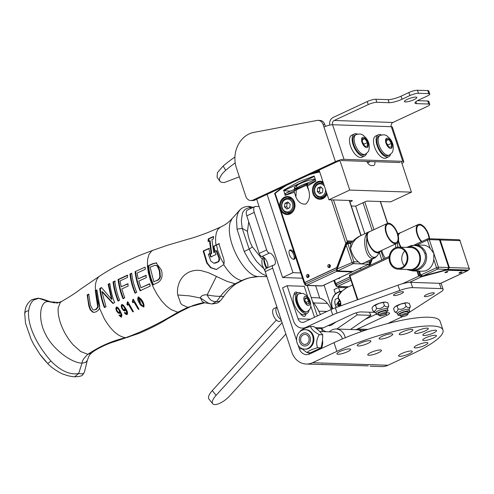 <?xml version="1.0" encoding="UTF-8"?>
<svg xmlns="http://www.w3.org/2000/svg" width="494" height="494" viewBox="0 0 494 494"><rect width="100%" height="100%" fill="white"/><g stroke="black" fill="none" stroke-linecap="round" stroke-linejoin="round"><path stroke-width="0.74" d="M296.622 340.539L272.688 268.174A3.273 1.575 -115 0 1 273.021 265.266L265.556 268.742A3.273 1.575 65 0 0 265.229 271.651L291.874 352.222A18.784 15.999 -88.1 0 0 306.163 364.035L368.215 365.869M323.866 364.628L321.927 364.306M254.904 206.572L247.445 210.055A6.546 3.149 65 0 0 246.778 215.872L259.196 253.416A3.273 1.575 65 0 0 261.919 256.51L269.384 253.033A3.273 1.575 -115 0 1 266.655 249.933L254.243 212.395A6.546 3.149 -115 0 1 254.904 206.572A6.546 3.149 -115 0 1 255.657 206.43L259.103 206.548M269.384 253.033A6.546 3.149 -115 0 1 274.565 258.492A6.546 3.149 -115 0 1 274.17 265.043A6.546 3.149 -115 0 1 273.404 265.192A3.273 1.575 -115 0 0 273.021 265.266M370.148 366.19L381.59 366.579A18.784 15.999 -88.1 0 0 387.994 365.251L412.305 353.914A72.013 14.987 161.7 0 0 442.964 330.029A72.013 14.987 161.7 0 0 336.877 351.364L333.993 342.645L309.682 353.982A9.392 7.997 91.9 0 1 306.484 354.649A9.392 7.997 91.9 0 1 299.333 348.745L298.191 345.281M322.489 331.61L321.452 328.485M317.309 315.95L307.237 285.495M324.045 285.063L331.999 309.114M267.421 267.878A6.546 3.149 65 0 0 266.711 261.085A6.546 3.149 65 0 0 261.919 256.51M319.766 298.166L315.666 285.779M423.827 340.588A7.2 1.501 -18.3 0 1 422.71 340.181A7.2 1.501 -18.3 0 1 429.076 336.5A7.2 1.501 -18.3 0 1 436.387 335.661A7.2 1.501 -18.3 0 1 431.744 338.723A7.2 1.501 -18.3 0 1 423.827 340.588M400.35 334.722A7.2 1.501 -18.3 0 1 399.232 334.315A7.2 1.501 -18.3 0 1 405.599 330.634A7.2 1.501 -18.3 0 1 412.91 329.794A7.2 1.501 -18.3 0 1 408.266 332.857A7.2 1.501 -18.3 0 1 400.35 334.722M358.311 345.973A7.2 1.501 -18.3 0 1 357.193 345.572A7.2 1.501 -18.3 0 1 363.559 341.885A7.2 1.501 -18.3 0 1 370.871 341.045A7.2 1.501 -18.3 0 1 366.227 344.108A7.2 1.501 -18.3 0 1 358.311 345.973M338.044 354.254A7.2 1.501 -18.3 0 1 336.927 353.846A7.2 1.501 -18.3 0 1 343.293 350.16A7.2 1.501 -18.3 0 1 350.604 349.32A7.2 1.501 -18.3 0 1 345.961 352.383A7.2 1.501 -18.3 0 1 338.044 354.254M368.901 355.291A7.2 1.501 -18.3 0 1 367.783 354.883A7.2 1.501 -18.3 0 1 374.156 351.203A7.2 1.501 -18.3 0 1 381.461 350.363A7.2 1.501 -18.3 0 1 376.817 353.426A7.2 1.501 -18.3 0 1 368.901 355.291M415.72 333.462A7.2 1.501 -18.3 0 1 414.608 333.055A7.2 1.501 -18.3 0 1 420.974 329.368A7.2 1.501 -18.3 0 1 428.279 328.529A7.2 1.501 -18.3 0 1 423.636 331.591A7.2 1.501 -18.3 0 1 415.72 333.462M399.757 356.335A7.2 1.501 -18.3 0 1 398.639 355.927A7.2 1.501 -18.3 0 1 405.012 352.241A7.2 1.501 -18.3 0 1 412.317 351.407A7.2 1.501 -18.3 0 1 407.674 354.47A7.2 1.501 -18.3 0 1 399.757 356.335M380.189 339.119A7.2 1.501 -18.3 0 1 379.077 338.711A7.2 1.501 -18.3 0 1 385.444 335.025A7.2 1.501 -18.3 0 1 392.749 334.191A7.2 1.501 -18.3 0 1 388.105 337.254A7.2 1.501 -18.3 0 1 380.189 339.119M423.963 335.519A7.2 1.501 -18.3 0 1 422.852 335.111A7.2 1.501 -18.3 0 1 429.218 331.431A7.2 1.501 -18.3 0 1 436.523 330.591A7.2 1.501 -18.3 0 1 431.88 333.654A7.2 1.501 -18.3 0 1 423.963 335.519M415.324 347.899A7.2 1.501 -18.3 0 1 414.213 347.492A7.2 1.501 -18.3 0 1 420.579 343.805A7.2 1.501 -18.3 0 1 427.884 342.972A7.2 1.501 -18.3 0 1 423.241 346.035A7.2 1.501 -18.3 0 1 415.324 347.899M333.993 342.645A72.013 14.987 -18.3 0 1 440.08 321.304L442.964 330.029M306.163 364.035A18.784 15.999 -88.1 0 0 312.566 362.707L336.877 351.364M248.729 221.769L247.475 231.359C248.149 236.824 249.779 241.998 252.372 246.87L262.191 259.103M251.928 207.962L250.896 207.783A11.424 5.434 63.4 0 0 250.532 207.752A11.424 5.434 63.4 0 0 250.186 207.758L249.68 206.967L248.284 206.399C244.987 206.572 242.295 207.628 240.195 209.579L238.139 212.611L237.046 216.094L236.54 219.886L237.052 229.154L242.19 228.352L241.319 220.627L242.492 213.019C244.104 209.623 246.667 207.869 250.186 207.758M247.475 231.359L242.19 228.352L249.211 249.161L251.224 253.187A31.616 15.191 65.2 0 0 252.323 255.132L255.929 260.548A31.258 15.024 65.2 0 0 256.892 261.783L263.185 268.075M153.819 281.808L156.37 280.648C158.142 280.018 159.296 278.733 159.834 276.794L159.346 270.786L157.209 265.957L155.128 265.284L150.12 267.124L153.819 281.808L156.37 280.648M266.748 276.646L258.578 276.554C252.743 276.788 247.086 278.122 241.609 280.561L235.181 283.747C229.512 286.662 224.622 290.83 220.509 296.252C217.329 296.468 212.877 296.023 207.153 294.906L216.415 276.405L208.499 272.7L201.305 270.644C196.859 269.885 192.697 270.416 188.832 272.231C184.904 274.207 181.94 277.159 179.933 281.092C177.729 285.773 176.994 290.404 177.735 294.986L189.313 295.844L200.459 297.993L202.287 301.562L204.72 302.791L187.751 307.348L177.815 312.227C159.815 323.187 142.426 331.672 125.643 337.686C112.212 340.804 99.603 346.35 87.808 354.315C84.054 357.786 82.128 360.719 82.023 363.121L78.645 373.544L74.656 376.805L74.119 376.786C69.197 376.144 68.969 376.039 64.64 374.637C60.947 373.878 50.913 367.505 47.776 363.572L39.958 354.377L33.765 344.528L40.156 354.717L44.831 360.435M33.888 344.756L31.017 339.069L25.484 323.095L24.706 313.406L25.188 309.96C26.077 305.304 28.448 301.815 32.295 299.494L38.291 298.166L48.412 301.556L52.537 302.427L42.169 298.987L38.791 298.277L33.783 299.957C31.11 302.149 29.399 305.749 28.652 310.763L26.867 311.078L25.441 311.93L24.7 313.455M47.77 363.565L50.95 360.991L52.623 362.732C61.818 371.402 70.494 375.002 78.645 373.544L82.788 373.902L83.857 373.155L84.548 371.642C83.264 374.538 82.035 375.977 80.868 375.959C79.769 376.274 79.886 376.558 74.656 376.805M252.372 246.87L249.211 249.161L244.19 251.489L249.606 261.135L256.614 269.607L261.814 273.713L266.643 275.93M237.052 229.154L244.19 251.489M214.995 251.18L213.964 246.308L216.545 245.098L217.768 250.686L220.898 258.566L223.912 263.975M219.472 243.703L213.396 246.29L214.519 251.403A256.225 54.105 161.4 0 0 216.125 250.649L218.712 257.578C219.293 259.64 218.898 261.098 217.514 261.931L213.951 263.216L210.858 261.184L208.332 254.256A303.859 64.164 161.4 0 0 209.969 253.508L208.857 248.396L203.151 251.008L206.72 263.012L207.27 263.03L211.024 267.6L216.619 269.533M156.913 280.666C158.679 279.944 159.834 278.659 160.377 276.813L159.834 276.794M160.377 276.813L159.889 270.805L157.784 265.976L155.524 265.272M221.602 299.352L220.565 300.543L218.552 301.636L216.631 301.494L212.099 303.971L204.72 302.797M210.493 303.804L207.857 302.89L200.459 297.993A5.477 2.748 -4.5 0 1 200.428 297.82L200.508 297.16L202.379 295.492L205.035 294.807L207.147 294.906L208.703 297.771L211 300.216L213.877 301.476L216.625 301.494L220.509 296.252L223.035 296.48L223.986 296.141C229.482 288.206 236.138 283.402 237.361 283.093L235.181 283.747L227.851 281.648A27.256 6.978 -149.2 0 1 227.036 281.339L217.712 277.072A42.083 26.713 37.2 0 1 216.415 276.405M258.665 276.554L258.578 276.554C245.425 276.906 227.691 244.95 229.432 226.789M50.95 360.991C37.6 345.961 27.127 325.997 28.652 310.763M60.07 302.631L47.906 301.593C39.903 301.13 37.649 319.464 45.504 334.117C52.66 349.338 71.908 363.152 82.023 363.121L85.431 362.547L87.271 360.503C89.223 355.217 89.297 354.995 91.699 352.969L91.779 352.901M125.044 309.892L123.488 309.577L122.426 308.139L121.882 306.484L122.197 305.564L123.333 306.089L124.896 308.423L124.204 309.929L125.414 309.398M122.197 305.564L122.987 305.539M119.085 312.387L119.511 310.93L117.973 308.602L116.85 308.071L116.541 308.997L117.072 310.646L118.128 312.084L119.085 312.387M117.634 308.052L116.85 308.071M209.431 248.414L203.719 251.026L207.27 263.03M216.125 250.649L216.668 250.668L219.262 257.596C219.898 259.572 219.503 261.023 218.089 261.956L215.693 263.043L213.951 263.216M232.019 218.669L229.938 223.06L229.432 226.795M206.72 263.012L210.586 267.68L216.304 269.533L223.739 264.63C224.504 262.228 224.14 259.257 222.646 255.719L218.904 243.684L215.983 245.073L215.656 242.184L215.631 237.132L216.329 232.804L217.755 229.469L220.404 227.16L207.857 232.551C199.026 235.879 192.629 238.04 188.659 239.022L167.559 245.228L153.183 250.205L151.584 251.1L148.972 254.447L147.583 259.548L147.397 265.84L148.379 272.904L150.429 280.302L153.443 287.675L157.253 294.69L161.631 300.895L166.324 305.965L171.06 309.59L177.815 312.227L181.107 311.251L167.577 318.791C161.198 322.971 151.8 327.788 139.394 333.234L113.941 341.854C107.389 343.651 94.854 349.672 91.699 352.963L87.808 354.315L80.701 351.518L73.205 344.868A30.159 15.048 -119.1 0 1 72.315 343.849C67.585 338.143 63.967 332.079 61.46 325.663C58.792 318.704 57.718 312.733 58.23 307.737L60.392 302.291L61.738 301.346C56.409 303.612 56.859 302.828 56.489 303.038L57.699 303.013M153.492 284.859C150.645 278.128 149.065 271.762 148.737 265.76L153.257 263.74L156.419 262.913M211.185 257.028L210.24 254.163A292.355 61.738 161.4 0 0 211.679 253.502L210.141 240.794L209.481 240.769L211.142 253.484A292.479 61.769 -18.6 0 1 209.703 254.144L210.642 257.01L215.989 254.546L215.044 251.736A257.084 54.291 -18.6 0 1 213.63 252.391L211.945 239.627L213.365 238.966L213.593 236.41L208.264 238.88L208.036 241.436L209.481 240.769M208.696 241.461L208.974 238.905L213.544 236.787M213.63 252.391L214.174 252.409A253.052 53.438 161.4 0 0 215.118 251.971M190.974 306.441L187.751 307.348L182.095 304.81A25.472 14.672 -68.1 0 1 181.366 304.063A25.639 14.758 112.2 0 1 180.958 303.569A31.906 9.04 74.5 0 1 180.625 303.118L177.735 294.986M258.628 276.554L250.909 277.566C249.291 277.758 243.474 279.876 243.635 279.956L241.609 280.561C235.403 279.054 229.444 273.744 223.739 264.63M99.689 306.959L97.503 299.444L96.145 290.602L96.886 290.219M94.132 312.387L93.15 312.109L90.729 309.781L89.321 305.866C88.16 300.216 87.648 296.567 87.79 294.912A1298.825 271.212 -18.3 0 1 88.766 294.405M93.928 309.942L96.157 309.528L98.269 307.095L96.145 290.602L95.268 290.719L97.726 307.077L95.614 309.51L93.928 309.942L92.699 309.571L90.408 305.051L88.753 294.072L87.172 294.893L88.772 305.848L90.192 309.763L92.606 312.091L93.854 312.387L96.416 311.726L98.924 309.528L99.498 308.139L104.246 318.605C111.051 330.276 118.183 336.636 125.643 337.686L128.181 337.241M124.815 310.954L122.438 308.522L121.685 306.039L121.123 306.021L121.87 308.503L123.457 310.504L124.926 310.911L125.408 309.38L125.47 308.441L123.895 306.107L122.759 305.582M124.896 308.423L125.47 308.441M123.333 306.089L123.895 306.107M120.03 311.887L120.085 310.954L119.511 310.93M119.665 312.406L120.023 311.924M120.085 310.954L118.535 308.62L117.973 308.602M118.535 308.62L117.411 308.089M138.629 298.012L139.79 298.574L141.716 301.544L143.359 304.742L143.217 305.934L141.939 305.385L139.821 302.408L138.382 299.216L138.629 298.012L139.432 297.987M143.217 305.934L143.853 305.953L143.217 305.934M213.964 246.308L213.396 246.29M219.262 257.596L218.712 257.578M218.089 261.956L217.514 261.931M215.693 263.043L215.125 263.024M203.719 251.026L203.151 251.008M152.942 284.84A19198.137 3759.729 161.3 0 0 157.376 282.815C161.766 280.382 163.082 276.072 161.328 269.897L156.123 262.894L152.652 263.722L148.132 265.741C148.521 271.762 150.127 278.128 152.942 284.84M153.257 263.74L152.652 263.722M148.737 265.76L148.132 265.741M208.974 238.905L208.264 238.88M211.679 253.502L211.142 253.484M210.24 254.163L209.703 254.144M95.873 290.738L95.268 290.719M97.658 301.723L97.108 301.704M98.269 307.095L97.726 307.077M96.157 309.528L95.614 309.51M87.79 294.912L87.172 294.893M89.321 305.866L88.772 305.848M93.15 312.109L92.606 312.091M127.007 314.561L124.939 312.782L124.334 312.764L125.884 314.326L127.174 314.499C127.934 313.11 127.433 311.103 125.674 308.472L123.475 305.218L121.728 304.576L121.123 306.021M126.872 313.579L127.291 312.257L125.995 309.398L125.408 309.38L126.68 312.233L126.254 313.56L126.872 313.579M121.685 306.039L122.45 304.539M121.604 317.068L119.567 315.296L118.961 315.277L121.345 317.105L120.277 310.979L118.109 307.731L116.386 307.089L115.794 308.534L116.528 311.01L118.097 313.017L119.548 313.418L120.017 311.887L121.271 314.746L120.857 316.067L121.771 316.024L121.882 314.764L120.604 311.905L120.017 311.887M119.437 313.462L117.097 311.035L116.349 308.552L117.103 307.052M133.337 302.507A37.272 17.926 -115 0 1 132.966 301.791L133.423 299.457L132.843 299.45L132.398 301.772A38.458 18.494 65 0 0 132.905 302.754L133.806 301.729L138.283 309.287L138.9 309.009L133.312 299.234L132.843 299.45M138.925 309.312L134.374 301.754L133.806 301.729M133.38 311.819L128.897 304.261L128.329 304.236L132.744 311.794L133.355 311.516L127.847 301.741L127.378 301.958L126.927 304.279A38.767 18.642 65 0 0 127.427 305.261L128.329 304.236M127.86 305.008A37.55 18.056 -115 0 1 127.495 304.298L127.934 301.976L127.378 301.958M140.623 290.787C137.857 284.13 136.208 277.764 135.677 271.681L135.084 271.663C135.671 277.764 137.332 284.13 140.074 290.768L150.306 286.045L149.416 283.828L140.951 287.736L138.771 281.111L146.36 277.603A35.216 16.938 -115 0 1 145.81 275.399L138.203 278.906L137.104 273.046L145.31 269.298L145.113 267.106L135.084 271.663M138.203 278.906L146.354 275.417M140.951 287.736L149.954 283.846M135.51 293.14C132.793 286.545 131.132 280.178 130.521 274.04L131.737 273.485M123.531 298.666C121.394 292.695 120.085 290.176 118.597 279.567L127.872 275.257M121.197 286.786L120.036 280.925L127.563 277.43L127.285 275.238L118.01 279.542C119.103 287.181 120.758 293.547 122.987 298.648L124.735 297.833L121.765 288.99L128.236 285.983L127.662 283.778L121.197 286.786L128.212 283.797M118.498 301.019C115.905 294.399 114.281 288.033 113.62 281.92L115.33 281.111M113.385 303.446L102.449 291.695L101.881 291.676L112.842 303.427A379.676 79.009 -18.3 0 1 114.682 302.55C112.465 297.332 110.841 290.966 109.822 283.451L108.143 284.266L111.49 299.278L101.498 287.551L99.757 288.428C100.27 294.498 101.801 300.858 104.351 307.521L106.031 306.706L101.881 291.676M104.901 307.54C102.326 300.846 100.807 294.486 100.356 288.447A219.175 45.615 -18.3 0 1 101.659 287.792M111.49 299.278L112.033 299.29L108.729 284.285A220.17 45.819 -18.3 0 1 109.853 283.741M143.853 305.953L143.989 304.761L142.309 301.568L140.358 298.592L139.197 298.03M153.338 250.143L138.839 255.67L123.531 262.542C111.607 268.477 107.223 271.218 99.874 275.955L98.905 276.714C96.466 279.141 95.286 282.976 95.361 288.212L95.459 290.62L96.867 289.898L99.714 306.249L99.492 308.139M124.043 310.528L123.457 310.504M124.537 310.992L124.926 310.911M127.291 312.257L126.68 312.233M127.174 313.517L124.933 312.486L124.334 312.764M126.705 314.592L127.174 314.499M122.166 304.489L121.728 304.576L122.284 304.594M119.159 313.499L119.548 313.418M121.882 314.764L121.271 314.746M121.771 316.024L119.554 314.993L118.961 315.277M116.819 307.002L116.386 307.089L116.942 307.107M132.966 301.791L132.398 301.772M127.495 304.298L126.927 304.279M129.934 274.022C130.595 280.166 132.269 286.539 134.967 293.121L136.733 292.312C134.022 285.736 132.349 279.369 131.707 273.207L129.934 274.022L130.521 274.04M118.597 279.567L118.01 279.542M117.955 301.007A362.059 75.347 -18.3 0 1 119.684 300.191C117.473 295.091 115.831 288.724 114.75 281.086A265.161 55.18 161.7 0 0 113.04 281.901C113.731 288.008 115.374 294.381 117.955 301.007M113.62 281.92L113.04 281.901M108.729 284.285L108.143 284.266M100.356 288.447L99.757 288.428M138.857 296.987L140.815 304.298L143.742 306.984M138.709 297.042L138.147 297.024C137.375 298.907 137.758 300.852 139.302 302.853C139.679 304.532 141.21 305.891 143.896 306.928C144.619 303.507 141.463 298.357 138.147 297.024L138.567 296.937M143.427 307.009L143.896 306.928M342.509 338.865A11.455 9.757 -88.1 0 0 333.907 331.993L319.754 331.517M307.99 352.679A11.455 9.757 -88.1 0 0 309.114 353.334A11.455 9.757 -88.1 0 0 310.152 353.766M321.304 348.566A11.455 9.757 -88.1 0 0 322.526 340.428M349.962 201.96L351.617 201.194A1.636 0.34 161.7 0 0 352.315 200.65A1.636 0.34 161.7 0 0 352.061 200.558L328.918 199.774L319.105 170.109M328.918 199.774L349.727 190.073L411.44 192.154L390.631 201.855L367.487 201.077A1.636 0.34 161.7 0 0 365.332 201.657L355.705 206.14L364.831 233.736M351.296 205.992L355.705 206.14M411.44 192.154L401.449 161.946M374.89 161.686A6.546 3.149 -115 0 1 373.754 165.459A6.546 3.149 -115 0 1 372.995 165.607L371.284 165.546A6.546 3.149 -115 0 1 366.721 161.408M349.727 190.073L339.798 160.05M295.035 255.75A5.082 2.445 -115 0 1 294.239 259.214A5.082 2.445 -115 0 1 289.428 254.515A5.082 2.445 -115 0 1 289.947 250.001A5.082 2.445 -115 0 1 294.338 253.638M300.716 272.935L292.979 272.669L282.574 277.523L302.458 278.196M256.682 199.224L282.574 277.523M292.979 272.669L267.087 194.37M339.094 278.042L339.347 278.425M360.836 268.359A1.599 1.359 91.9 0 1 360.595 268.014M335.926 283.5L336.433 285.032L335.821 285.513L335.315 283.982L335.926 283.5L349.857 277.004M398.263 241.307A11.856 5.7 65 0 0 400.69 247.185M397.534 242.696L397.787 247.167M400.906 232.588A13.042 6.274 65 0 0 399.955 232.853A13.042 6.274 65 0 0 398.905 233.656L398.01 234.699M395.589 243.913L395.861 247.611M381.751 250.365A13.042 6.274 65 0 0 385.246 258.288M398.905 233.656L398.108 235.064M429.552 238.75A11.035 5.304 65 0 0 419.517 224.251A11.035 5.304 65 0 0 418.245 224.498L400.22 232.902A11.035 5.304 65 0 0 398.312 235.971M398.485 240.387A11.035 5.304 65 0 0 401.165 247.198M418.245 224.498A11.035 5.304 65 0 0 416.442 231.637A11.035 5.304 65 0 0 421.333 241.733M421.79 241.517A10.158 4.884 -115 0 1 417.004 232.118A10.158 4.884 -115 0 1 418.616 225.295A10.158 4.884 -115 0 1 419.789 225.066A10.158 4.884 -115 0 1 429.051 238.738M371.093 259.597L368.691 266.007M333.858 280.481L335.043 284.056L349.845 276.961M359.533 268.508A1.544 1.315 -88.1 0 0 361.299 267.686M338.236 278.443A1.544 1.315 -88.1 0 0 340.002 277.622M335.043 284.056L335.364 284.136M360.175 268.211L360.558 268.532M338.878 278.147L339.261 278.468M308.762 274.923L308.225 274.905L308.355 277.375M329.844 267.316A1.599 1.359 91.9 0 1 329.967 264.877M347.418 243.196L347.51 241.708M308.589 274.738L308.071 274.775M352.494 241.473L347.504 241.3M351.561 242.498L347.727 242.369M304.934 282.457L305.44 283.988L304.829 284.47L304.323 282.932L304.934 282.457L337.513 267.365M337.316 267.359L336.507 269.502L336.562 271.404L352.111 271.928L352.765 271.496M369.913 231.538A13.042 6.274 65 0 0 368.962 231.81A13.042 6.274 65 0 0 367.913 232.612C366.863 233.798 366.523 235.737 366.888 238.411C365.115 247.272 369.796 257.633 374.125 257.306L375.644 256.991L376.866 256.12L380.127 251.532A11.856 5.7 65 0 0 380.448 250.971M366.888 238.411A11.856 5.7 65 0 0 372.846 250.316A11.856 5.7 65 0 0 380.127 251.532M367.913 232.612C361.33 237.447 365.776 259.344 372.791 258.393L374.372 258.072C375.131 257.868 376.212 256.911 377.62 255.2M368.962 231.81L360.009 236.008L355.865 238.948L352.574 243.104L350.561 248.439A13.042 6.274 65 0 0 358.533 261.937L360.947 263.913L363.226 263.265L374.372 258.072M369.049 260.554L369.654 262.388A1.445 1.445 0 0 1 368.894 264.148A1.445 0.692 -115 0 1 368.728 264.179L353.099 271.465L337.55 270.94L353.173 263.654A1.445 0.692 65 0 1 351.975 262.289L346.01 244.715L336.877 269.057L353.877 261.777L347.838 243.517L346.22 244.888L337.087 269.23L337.55 270.94A0.513 0.438 91.9 0 1 337.371 270.978L352.926 271.502A0.513 0.438 91.9 0 1 352.753 271.453M350.561 248.439L350.734 243.616L347.838 243.517A0.513 0.438 -88.1 0 0 347.449 243.196L347.449 243.196C347.245 242.85 346.769 243.357 346.01 244.715L346.09 244.697M368.894 264.148L352.926 271.502A0.513 0.438 91.9 0 0 353.099 271.465L353.482 271.286M387.253 223.455L369.228 231.859A11.035 5.304 65 0 0 368.561 242.887A11.035 5.304 65 0 0 377.28 252.101A11.035 5.304 65 0 0 378.552 251.854L396.577 243.449A11.035 5.304 65 0 0 397.244 232.421A11.035 5.304 65 0 0 388.525 223.208A11.035 5.304 65 0 0 387.253 223.455A11.035 5.304 65 0 0 386.586 234.483A11.035 5.304 65 0 0 395.305 243.696A11.035 5.304 65 0 0 396.577 243.449M395.033 242.881A10.158 4.884 -115 0 1 387.006 234.403A10.158 4.884 -115 0 1 387.623 224.251A10.158 4.884 -115 0 1 388.797 224.023A10.158 4.884 -115 0 1 396.824 232.501A10.158 4.884 -115 0 1 396.207 242.659A10.158 4.884 -115 0 1 395.033 242.881M352.839 241.115L347.381 240.936L347.578 241.529L345.8 243.363L336.71 267.581L304.662 282.531L304.051 283.006L304.372 283.093M315.783 180.761L307.107 184.799L308.941 190.98C310.195 196.507 309.139 200.873 305.767 204.084C301.451 204.454 298.172 202.114 295.931 197.05L294.307 192.265L294.097 190.869L295.035 190.703L294.887 190.425L293.56 189.733L290.565 191.129M315.314 179.353L307.774 183.101L307.249 185.003M285.705 194.784L285.31 193.58L290.095 191.116M285.31 193.58L289.237 191.746M312.103 181.088L315.382 179.557M294.887 190.425L296.239 189.937L296.4 188.887L293.56 189.733L296.4 188.887L306.78 184.027M307.268 184.398L306.533 185.139L306.86 184.009L304.631 185.065M296.246 189.109L307.404 183.626M295.931 197.05L296.239 189.937L306.533 185.139L308.941 190.98M293.708 189.69L298.685 187.837M290.546 191.129L283.815 190.69L314.357 176.451M290.472 190.912L291.349 190.764M315.172 178.914A13.968 2.908 161.7 0 0 301.031 183.225A13.968 2.908 161.7 0 0 294.338 188.195A13.968 2.908 161.7 0 0 295.962 188.955M294.097 190.869L285.149 195.365L283.815 190.69M283.476 190.307L298.432 181.909L314.203 175.981L315.876 181.039L307.392 186.164M285.149 195.365L294.307 192.265M327.868 266.624A1.544 1.315 -88.1 0 0 330.325 265.482A1.544 1.315 -88.1 0 0 327.868 266.624M306.564 276.56A1.544 1.315 -88.1 0 0 309.022 275.411A1.544 1.315 -88.1 0 0 306.564 276.56M288.23 198.329A8.404 7.157 91.9 0 1 289.91 197.538M289.367 213.661A8.404 7.157 91.9 0 1 287.743 212.76M280.981 208.647L280.611 207.153A8.404 7.157 91.9 0 1 287.934 197.137C295.258 196.686 298.716 212.439 287.366 213.933A8.404 7.157 91.9 0 1 281.568 210.03L280.981 208.647L280.079 208.906L279.771 207.264A9.022 7.682 91.9 0 1 288.978 196.692A9.022 7.682 91.9 0 1 293.597 210.66A9.022 7.682 91.9 0 1 280.796 210.351L280.079 208.906M286.588 185.275A130.113 110.823 -88.1 0 0 275.183 193.395L274.676 193.839L274.954 194.438L274.676 193.839A0.618 0.525 -152.6 0 1 274.683 193.426L304.051 283.006M322.681 182.261A8.404 7.157 -88.1 0 0 320.995 183.052M320.513 197.477A8.404 7.157 -88.1 0 0 322.131 198.378M275.183 193.395L279.771 207.264L280.611 207.153M347.578 241.529L346.868 243.406M329.665 264.654L328.911 266.661L329.572 267.489M308.367 274.584L307.614 276.597L308.268 277.424M317.735 171.863L317.451 171.004A16.493 3.433 161.7 0 0 317.167 171.017M317.451 171.004L319.377 171.066A16.493 3.433 161.7 0 1 319.427 171.072M318.272 170.498A15.462 3.217 -18.3 0 1 319.198 170.757L319.346 170.825M295.881 189.079A13.091 2.723 -18.3 0 1 309.065 182.502M319.513 171.474L319.377 171.066M294.387 187.646A13.813 2.878 161.7 0 0 295.103 188.016L296.789 188.072M298.37 184.521A11.343 2.359 161.7 0 0 296.585 186.627L297.011 187.899M239.337 176.821L224.208 182.582L221.306 182.23L220.083 181.446L219.466 180.236L219.731 177.754L222.3 173.61L225.696 170.294A201.015 171.208 91.9 0 1 235.212 162.878M219.898 181.218L217.07 177.303L217.422 172.641L223.134 166.04A206.251 175.673 91.9 0 1 234.94 156.969M401.937 163.409A6.546 1.365 161.7 0 0 403.796 161.699A6.546 1.365 161.7 0 0 402.783 161.328L344.028 159.346A6.546 1.365 161.7 0 0 335.401 161.655L253.033 200.064A6.546 5.576 91.9 0 1 250.804 200.527L252.514 200.589A6.546 5.576 -88.1 0 0 254.75 200.126L337.112 161.711A3.273 0.679 -18.3 0 1 340.026 160.735M250.804 200.527A6.546 5.576 91.9 0 1 245.821 196.414L236.404 167.941A26.188 22.304 -88.1 0 1 253.897 132.386L317.074 120.437A6.546 5.576 91.9 0 1 318.124 120.357A6.546 5.576 91.9 0 1 323.101 124.469L324.817 124.531A6.546 5.576 -88.1 0 0 319.834 120.413L318.124 120.357M324.817 124.531L325.435 126.402M402.042 99.232L401.035 96.188A9.818 2.044 -18.3 0 1 388.093 99.658L389.099 102.696A9.818 2.044 161.7 0 0 402.042 99.232L409.847 95.589A6.546 1.365 -18.3 0 1 418.48 93.28L428.761 93.632A6.546 1.365 -18.3 0 1 429.774 93.996A6.546 1.365 -18.3 0 1 426.989 96.169L419.184 99.807A9.818 2.044 161.7 0 0 415.003 103.067A9.818 2.044 161.7 0 0 416.522 103.623L428.755 104.036A6.546 1.365 -18.3 0 1 429.774 104.407A6.546 1.365 -18.3 0 1 426.983 106.574L392.934 122.456A3.273 2.791 -88.1 0 0 391.334 126.711L332.579 124.729A3.273 2.791 91.9 0 1 334.179 120.474L368.228 104.592A6.546 1.365 -18.3 0 1 376.86 102.283L389.099 102.696M401.035 96.188L408.841 92.551A6.546 1.365 -18.3 0 1 417.473 90.241L427.755 90.587A6.546 1.365 -18.3 0 1 428.773 90.958L429.774 93.996M407.186 99.405A6.546 1.365 -18.3 0 1 416.831 97.466A6.546 1.365 -18.3 0 1 411.039 100.813A6.546 1.365 -18.3 0 1 404.401 101.573A6.546 1.365 -18.3 0 1 407.186 99.405M417.529 100.653L427.755 100.992L428.755 104.036M376.86 102.283L375.854 99.245L388.093 99.658M429.774 104.407L428.767 101.363A6.546 1.365 161.7 0 0 427.755 100.992M329.751 125.081A6.546 5.576 91.9 0 1 333.172 117.436L367.227 101.554L368.228 104.592M375.854 99.245A6.546 1.365 161.7 0 0 367.227 101.554M403.796 161.699L392.347 127.082A6.546 1.365 161.7 0 0 391.334 126.711L402.783 161.328M344.028 159.346L332.579 124.729A6.546 1.365 161.7 0 0 323.953 127.038L323.101 124.469M341.428 160.556L400.183 162.538M264.234 257.652A12.165 5.848 65 0 0 267.026 268.063M357.545 134.133A12.165 5.848 65 0 0 355.754 133.689A12.165 5.848 65 0 0 354.352 133.96L351.728 135.183A12.165 5.848 65 0 0 351.567 148.682A12.165 5.848 65 0 0 362.009 157.234L364.634 156.011A12.165 5.848 65 0 0 366.554 153.449M354.352 133.96A12.165 5.848 65 0 0 354.192 147.459A12.165 5.848 65 0 0 364.634 156.011M381.547 134.942A12.165 5.848 65 0 0 379.756 134.498A12.165 5.848 65 0 0 378.348 134.769L375.73 135.992A12.165 5.848 65 0 0 375.57 149.491A12.165 5.848 65 0 0 386.012 158.043L388.636 156.82A12.165 5.848 65 0 0 390.556 154.258M378.348 134.769A12.165 5.848 65 0 0 378.188 148.268A12.165 5.848 65 0 0 388.636 156.82M364.066 154.795A10.825 5.206 -115 0 1 356.952 150.861A10.825 5.206 -115 0 1 352.92 139.79A10.825 5.206 -115 0 1 354.914 135.171L356.131 134.609A10.825 5.206 65 0 0 354.13 139.228A10.825 5.206 65 0 0 360.75 153.029A10.825 5.206 65 0 0 365.282 154.233L364.066 154.795M367.394 142.55L367.413 146.335L364.918 146.249L362.405 142.377L362.386 138.592L364.881 138.678L367.394 142.55L363.985 144.137L362.405 142.291M362.392 139.833L364.881 138.678M363.868 144.637L363.985 144.137M388.068 155.604A10.825 5.206 -115 0 1 380.948 151.67A10.825 5.206 -115 0 1 376.922 140.605A10.825 5.206 -115 0 1 378.917 135.986L380.127 135.418A10.825 5.206 65 0 0 378.132 140.037A10.825 5.206 65 0 0 384.746 153.838A10.825 5.206 65 0 0 389.278 155.042L388.068 155.604M391.39 143.359L391.415 147.144L388.92 147.058L386.407 143.186L386.382 139.401L388.877 139.487L391.39 143.359L387.981 144.946L386.407 143.099M386.394 140.642L388.877 139.487M387.87 145.446L387.981 144.946M289.428 250.452A4.921 2.365 -115 0 1 290.7 250.717A4.921 2.365 -115 0 1 294.183 258.171A4.921 2.365 -115 0 1 293.566 259.319M289.694 207.733L286.86 209.055L284.488 206.844L284.958 203.312L287.798 201.99L290.163 204.201L289.694 207.733M284.488 206.844L286.65 206.918L288.329 208.369M288.681 202.725L287.119 203.386L284.958 203.312M287.119 203.386L286.65 206.918M322.465 192.45L319.63 193.772L317.259 191.561L317.728 188.029L320.569 186.707L322.934 188.918L322.465 192.45M317.259 191.561L319.42 191.635L321.1 193.086M321.452 187.448L319.89 188.103L317.728 188.029M319.89 188.103L319.42 191.635M329.387 331.845A11.455 9.757 91.9 0 1 336.118 329.016A11.455 9.757 91.9 0 1 345.232 337.729M336.118 329.016L356.687 329.714A11.455 9.757 91.9 0 1 361.645 331.511M336.216 321.822L332.011 324.731A6.546 5.576 91.9 0 1 328.998 325.645A6.546 5.576 91.9 0 1 328.214 325.558M326.164 331.733A13.091 11.152 91.9 0 1 321.514 328.671M320.445 314.487L318.803 311.183L326.942 311.455M336.717 329.035L357.205 314.869L370.914 315.333L369.358 312.196M370.914 315.333L350.431 329.498M357.205 314.869L356.193 312.832M216.082 395.354L212.29 390.606A13.091 4.86 141.4 0 0 208.913 399.01L212.704 403.759A13.091 4.86 -38.6 0 1 216.082 395.354L282.093 322.656M285.872 334.068L229.796 395.818A13.091 4.86 -38.6 0 1 212.704 403.759M212.29 390.606L276.356 320.044M312.572 301.636A17.241 14.684 91.9 0 1 313.684 302.939A50.728 43.206 91.9 0 1 318.803 311.183M311.226 297.567L317.006 297.765A17.241 14.684 91.9 0 1 327.399 303.396A50.728 43.206 91.9 0 1 331.338 309.411M386.191 313.585L386.79 315.382A6.546 1.365 161.7 0 0 389.575 313.215A6.546 1.365 161.7 0 0 388.562 312.844L386.617 312.776M376.317 314.153L364.992 319.433M386.79 315.382L357.533 329.029A11.418 9.726 91.9 0 1 355.581 329.677M375.113 312.387L361.133 311.918A6.546 1.365 161.7 0 0 352.506 314.227L323.249 327.874A11.418 9.726 91.9 0 1 319.352 328.683L316.487 328.584M402.363 316.673A13.091 2.723 -18.3 0 1 401.264 317.21L387.518 323.619M408.137 313.122L440.975 291.849A13.091 2.723 -18.3 0 0 443.149 289.342L441.395 284.038A13.091 2.723 161.7 0 0 439.37 283.297L410.866 282.34A13.091 2.723 161.7 0 0 398.003 285.155L335.34 307.793A13.091 2.723 161.7 0 0 330.943 309.59L304.353 321.989A5.712 4.86 91.9 0 1 302.402 322.397A5.712 4.86 91.9 0 1 298.061 318.803L287.125 285.73L304.267 286.31L307.787 296.95M330.943 309.59L332.697 314.894A13.091 2.723 -18.3 0 1 337.093 313.091L335.34 307.793M332.697 314.894L306.107 327.294A11.418 9.726 91.9 0 1 302.211 328.102A11.418 9.726 91.9 0 1 293.522 320.921L282.587 287.848L287.125 285.73M439.37 283.297L441.123 288.601A13.091 2.723 -18.3 0 1 443.149 289.342M441.123 288.601L412.62 287.638L410.866 282.34M398.003 285.155L399.757 290.46A13.091 2.723 -18.3 0 1 412.62 287.638M399.757 290.46L337.093 313.091M294.029 294.906A6.546 3.149 -115 0 1 295.233 292.189A6.546 3.149 -115 0 1 297.709 292.72M305.984 313.875A6.546 3.149 -115 0 1 304.792 316.216A6.546 3.149 -115 0 1 300.012 313.153M301.433 314.937A6.546 3.149 65 0 0 301.309 314.017M394.317 295.585A5.236 1.093 -18.3 0 1 393.508 295.288A5.236 1.093 -18.3 0 1 398.139 292.609A5.236 1.093 -18.3 0 1 403.45 292.003A5.236 1.093 -18.3 0 1 400.072 294.226A5.236 1.093 -18.3 0 1 394.317 295.585M425.173 296.628A5.236 1.093 -18.3 0 1 424.365 296.332A5.236 1.093 -18.3 0 1 428.996 293.652A5.236 1.093 -18.3 0 1 434.306 293.041A5.236 1.093 -18.3 0 1 430.929 295.27A5.236 1.093 -18.3 0 1 425.173 296.628M335.445 293.905L334.012 289.583L338.551 287.465L346.627 287.743M351.716 329.541A11.418 9.726 91.9 0 1 350.808 329.239M339.884 291.491L338.551 287.465M310.751 305.916L314.499 317.259M420.53 274.75L418.955 275.399M417.387 271.076L418.813 275.393M418.461 271.113L419.733 274.967M467.361 270.57A1.445 0.692 -115 0 1 467.231 270.675A1.445 0.692 -115 0 1 467.065 270.712L445.693 269.897M445.724 269.99L447.897 269.409L449.361 267.557L440.24 239.985L438.425 239.065M406.902 269.471L411.119 270.366C420.629 271.2 427.724 260.832 424.735 253.268L423.488 250.643L421.895 248.673L419.838 247.062L417.195 245.87L414.071 245.345L411.446 245.53L406.618 247.383M411.119 270.366A11.856 10.096 -88.1 0 0 420.308 256.04A11.856 10.096 -88.1 0 0 407.087 247.401M421.524 271.218L412.644 270.916L418.041 269.965L420.839 268.446L423.37 266.143L425.173 263.45L426.316 260.387L426.693 257.325L426.328 254.126L424.766 250.427L421.851 247.259L418.727 245.586L415.016 244.901M424.414 271.076L421.561 271.218L424.414 271.076A13.042 11.109 -88.1 0 0 433.775 259.449L433.849 253.403L430.113 248.371A13.042 11.109 -88.1 0 0 423.167 245.172L415.084 244.901L406.506 247.383M447.459 269.409L447.49 269.415C448.892 268.409 449.324 267.791 448.787 267.563L439.469 239.701L438.289 239.047L428.193 238.707A1.445 1.445 0 0 0 427.532 238.843A1.445 0.692 65 0 1 427.699 238.806A1.445 1.229 91.9 0 1 429.292 239.615L439.586 239.961L448.706 267.538L438.406 267.186A1.445 1.229 -88.1 0 1 437.703 269.063L422.79 276.023L447.49 269.415L437.703 269.063A1.445 0.692 -115 0 1 436.505 267.699L420.882 274.985L422.815 276.004L447.515 269.397L448.737 267.637M423.586 271.181L423.136 271.2M404.728 250.977A10.158 8.651 -88.1 0 0 402.344 262.314A10.158 8.651 -88.1 0 0 404.228 265.723M398.164 269.174L410.045 269.576A11.035 9.398 -88.1 0 0 419.184 254.466A11.035 9.398 -88.1 0 0 410.786 247.525L398.911 247.124A11.035 9.398 -88.1 0 0 389.772 262.24A11.035 9.398 -88.1 0 0 398.164 269.174A11.035 9.398 -88.1 0 0 407.303 254.064A11.035 9.398 -88.1 0 0 398.911 247.124M406.605 254.385A10.158 8.651 91.9 0 1 398.195 268.298A10.158 8.651 91.9 0 1 390.47 261.913A10.158 8.651 91.9 0 1 398.88 248A10.158 8.651 91.9 0 1 406.605 254.385M416.992 271.064L418.498 275.609L419.005 275.374L419.19 275.936L421.536 276.77L446.113 270.193L467.231 270.903A1.445 0.692 65 0 0 467.398 270.873A1.445 0.692 65 0 0 467.645 270.484M364.455 268.026L361.812 269.261M349.95 274.794L349.672 275.016L357.897 299.642M447.212 272.114A1.544 0.321 161.7 0 0 447.873 271.601A1.544 0.321 161.7 0 0 445.594 272.058A1.544 0.321 161.7 0 0 444.933 272.571A1.544 0.321 161.7 0 0 447.212 272.114M461.254 272.589A1.544 0.321 161.7 0 0 461.909 272.077A1.544 0.321 161.7 0 0 459.63 272.534A1.544 0.321 161.7 0 0 458.975 273.046A1.544 0.321 161.7 0 0 461.254 272.589M349.672 275.016A0.618 0.543 -171.2 0 0 349.468 275.695L357.403 299.821M349.468 275.695L350.048 275.911L389.155 257.677M419.005 275.374L420.592 274.954M346.492 287.811L352.5 285.007L346.522 287.792A0.618 0.618 0 0 0 346.467 287.817L341.971 291.207L338.199 295.962M346.461 287.823L341.928 291.188C340.774 291.973 339.526 293.541 338.174 295.881A0.618 0.618 0 0 0 338.118 296.153A0.618 0.377 179.7 0 1 338.359 295.85A12.782 6.15 65 0 0 338.631 298.642C340.409 300.463 341.095 302.544 340.693 304.878L340.465 304.971M340.693 304.878L340.465 304.52L340.693 304.878A12.782 6.15 65 0 0 341.107 305.706M338.643 299.315A0.618 0.395 123.4 0 1 338.631 298.642L338.501 299.037M338.118 296.153L338.384 298.913A0.618 0.618 0 0 0 338.649 299.321A0.618 0.395 123.4 0 0 338.754 299.364M336.303 307.441A6.805 3.273 -115 0 1 334.876 300.945A6.805 3.273 -115 0 1 334.926 300.741M338.242 298.006L335.432 299.321A7.219 3.47 -115 0 0 334.963 300.525A7.219 3.47 -115 0 0 336.457 307.385M339.217 306.391L336.5 304.576L339.427 300.074M340.743 305.7A2.606 2.223 91.9 0 1 340.113 305.78A2.606 2.223 91.9 0 1 338.131 304.137A2.606 2.223 91.9 0 1 339.403 300.753A2.606 2.223 91.9 0 1 339.767 300.624M339.366 304.168A2.606 2.223 91.9 0 1 339.267 303.748M332.845 308.756A11.547 9.837 91.9 0 1 332.351 307.496A11.547 9.837 91.9 0 1 341.373 291.676M332.684 308.824A11.961 10.189 91.9 0 1 332.24 307.657A11.961 10.189 91.9 0 1 341.829 291.269M339.483 303.754A2.698 2.303 -88.1 0 0 339.582 304.174M340.422 304.205L338.742 304.143A1.859 1.581 91.9 0 0 340.391 304.989M340.465 303.612L338.544 303.544A1.859 1.581 91.9 0 1 340.082 301.315M340.28 305.78A2.606 2.223 91.9 0 1 338.625 304.557L338.538 304.292A2.13 1.815 -88.1 0 0 340.508 305.243M339.971 301.044A2.13 1.815 -88.1 0 0 338.415 302.377A2.13 1.815 -88.1 0 0 338.316 303.606L338.544 303.544M338.415 302.377L338.476 302.211A2.606 2.223 91.9 0 1 339.823 300.723M340.459 303.785L338.316 303.606M308.929 340.872A4.989 4.248 91.9 0 1 301.741 342.836A4.989 4.248 91.9 0 1 303.952 334.568A4.989 4.248 91.9 0 1 308.929 340.872M307.058 352.648L310.498 352.765L321.014 347.862L322.415 341.335L322.749 334.771L318.896 330.696L313.974 326.583L310.535 326.466C311.294 329.127 314.215 331.857 319.309 334.654C316.561 338.946 315.987 343.311 317.568 347.745C311.899 349.307 308.398 350.944 307.058 352.648L299.92 347.301M298.413 333.401A9.738 8.293 -88.1 0 0 297.32 343.552A9.738 8.293 -88.1 0 0 304.545 349.159A9.738 8.293 -88.1 0 0 311.331 345.454A9.738 8.293 -88.1 0 0 312.43 335.303A9.738 8.293 -88.1 0 0 305.199 329.696A9.738 8.293 -88.1 0 0 298.413 333.401M305.199 329.696L305.959 329.72A9.738 8.293 91.9 0 1 313.184 335.327A9.738 8.293 91.9 0 1 312.091 345.479A9.738 8.293 91.9 0 1 305.298 349.184L304.545 349.159M299.747 331.838L300.019 331.369C301.359 329.665 304.866 328.028 310.535 326.466M321.014 347.862L317.568 347.745M308.373 334.284A6.552 5.576 -88.1 0 0 299.358 338.489A6.552 5.576 -88.1 0 0 306.885 345.51A6.552 5.576 -88.1 0 0 308.373 334.284M322.749 334.771L319.309 334.654M407.624 314.629L408.186 313.573A4.125 0.858 161.7 0 0 408.217 313.369A4.125 0.858 161.7 0 0 407.581 313.134A4.125 0.858 161.7 0 0 403.048 314.203A4.125 0.858 161.7 0 0 400.387 315.956A4.125 0.858 161.7 0 0 400.535 316.098L401.616 316.611A3.236 0.673 -18.3 0 1 403.283 315.246A3.236 0.673 -18.3 0 1 407.149 314.283A3.236 0.673 -18.3 0 1 407.624 314.629A3.236 0.673 -18.3 0 1 404.784 316.123A3.236 0.673 -18.3 0 1 401.616 316.611M386.024 313.9L386.586 312.844A4.125 0.858 161.7 0 0 386.623 312.64A4.125 0.858 161.7 0 0 385.981 312.406A4.125 0.858 161.7 0 0 381.448 313.474A4.125 0.858 161.7 0 0 378.787 315.228A4.125 0.858 161.7 0 0 378.935 315.37L380.016 315.882A3.236 0.673 -18.3 0 1 381.683 314.517A3.236 0.673 -18.3 0 1 385.548 313.554A3.236 0.673 -18.3 0 1 386.024 313.9A3.236 0.673 -18.3 0 1 383.19 315.394A3.236 0.673 -18.3 0 1 380.016 315.882M397.479 313.573L394.545 311.708C396.281 312.455 397.466 311.541 398.102 308.96C401.289 309.757 403.925 308.886 406.019 306.354C408.019 308.071 409.477 308.12 410.378 306.502L409.378 303.464L406.994 302.791L400.856 304.02A7.219 1.501 -18.3 0 1 406.994 302.791A7.219 1.501 -18.3 0 1 407.457 302.834A7.219 1.501 -18.3 0 1 407.488 302.841M397.096 305.916L395.12 306.694A7.219 1.501 -18.3 0 1 400.856 304.02L397.096 305.916L398.102 308.96M407.457 302.834L406.994 302.791M394.687 307.077A7.219 1.501 -18.3 0 1 394.718 307.046A7.219 1.501 -18.3 0 1 395.12 306.694L393.539 308.664L394.545 311.708M408.007 312.727A6.132 1.278 161.7 0 0 409.619 311.201A6.132 1.278 161.7 0 0 400.578 313.017A6.132 1.278 161.7 0 0 397.966 315.055A6.132 1.278 161.7 0 0 400.177 315.32M397.966 315.055L397.442 313.468A6.132 1.278 -18.3 0 1 400.054 311.43A6.132 1.278 -18.3 0 1 409.094 309.615L409.619 311.201M410.378 306.502L409.131 309.719M405.012 303.316L406.019 306.354M407.334 311.621A4.125 0.858 161.7 0 0 403.524 312.313A4.125 0.858 161.7 0 0 400.054 314.03M375.885 312.844L372.951 310.979C374.687 311.726 375.866 310.812 376.502 308.231C379.695 309.028 382.331 308.157 384.418 305.625C386.425 307.342 387.876 307.392 388.784 305.774L387.778 302.736L385.4 302.062L379.256 303.291A7.219 1.501 -18.3 0 1 385.4 302.062A7.219 1.501 -18.3 0 1 385.857 302.106A7.219 1.501 -18.3 0 1 385.888 302.112M375.496 305.187L373.526 305.965A7.219 1.501 -18.3 0 1 379.256 303.291L375.496 305.187L376.502 308.231M385.857 302.106L385.4 302.062M373.094 306.348A7.219 1.501 -18.3 0 1 373.118 306.317A7.219 1.501 -18.3 0 1 373.526 305.965L371.945 307.935L372.951 310.979M386.407 311.998A6.132 1.278 161.7 0 0 388.018 310.473A6.132 1.278 161.7 0 0 378.984 312.288A6.132 1.278 161.7 0 0 376.372 314.326A6.132 1.278 161.7 0 0 378.577 314.592M376.372 314.326L375.848 312.739A6.132 1.278 -18.3 0 1 378.46 310.701A6.132 1.278 -18.3 0 1 387.494 308.886L388.018 310.473M388.784 305.774L387.531 308.991M383.412 302.587L384.418 305.625M385.74 310.893A4.125 0.858 161.7 0 0 381.93 311.584A4.125 0.858 161.7 0 0 378.46 313.301M301.21 293.35A11.343 5.453 65 0 0 297.499 292.806L295.202 293.874A11.343 5.453 65 0 0 294.517 305.212A11.343 5.453 65 0 0 303.477 314.684A11.343 5.453 65 0 0 304.792 314.431L307.083 313.363A11.343 5.453 65 0 0 309.053 310.164M297.499 292.806A11.343 5.453 65 0 0 296.808 304.143A11.343 5.453 65 0 0 305.774 313.616A11.343 5.453 65 0 0 307.083 313.363M307.052 311.671L306.428 311.961A9.794 4.712 -115 0 1 299.352 307.484A9.794 4.712 -115 0 1 298.154 294.208L298.771 293.918A9.794 4.712 65 0 0 297.746 294.832A9.794 4.712 65 0 0 299.975 307.194A9.794 4.712 65 0 0 307.052 311.671C309.386 309.923 310.479 308.67 310.343 307.923C310.837 307.484 310.868 305.644 310.423 302.402C309.516 298.487 307.28 295.616 303.711 293.788C303.279 293.22 301.63 293.263 298.771 293.918M306.811 303.822L304.928 300.92L304.909 298.08L306.78 298.141L308.664 301.044L308.682 303.884L306.811 303.822M306.027 302.612L308.664 301.044M306.113 302.235L304.928 300.852M304.915 299.012L306.78 298.141M281.401 320.563L279.832 321.291A7.009 3.372 -115 0 1 274.263 317.247A7.009 3.372 -115 0 1 273.17 309.238A7.009 3.372 -115 0 1 273.904 308.583L276.665 307.299M276.424 307.719A7.009 3.372 65 0 0 276.35 307.842A7.009 3.372 65 0 0 276.764 314.135A7.009 3.372 65 0 0 281.086 319.593M278.56 311.961L280.394 317.519M277.023 307.317L278.406 311.504M266.655 249.933L259.196 253.416M299.333 348.745L301.408 348.813M265.229 271.651L272.688 268.174M246.778 215.872L254.243 212.395M312.566 362.707L387.994 365.251M250.532 207.752L250.804 208.487M250.896 207.783L249.612 206.486L248.291 206.399M159.889 270.805L159.346 270.786M157.784 265.976L157.209 265.957M90.729 309.781L90.192 309.763M143.989 304.761L143.359 304.742M142.309 301.568L141.716 301.544M140.358 298.592L139.79 298.574M122.438 308.522L121.87 308.503M126.507 314.345L125.884 314.326M116.349 308.552L115.794 308.534M117.097 311.035L116.528 311.01M118.677 313.035L118.097 313.017M121.123 316.858L120.499 316.833M351.401 200.533L351.617 201.194M370.358 161.532L367.592 162.822M348.702 286.773L337.63 286.403A1.445 0.692 65 0 1 336.433 285.032L350.363 278.536M348.461 286.884L337.143 286.501A1.445 1.229 -88.1 0 0 337.63 286.403L350.913 280.203M381.825 259.881L379.411 252.582M372.297 259.035L369.895 265.445M383.622 259.041L380.886 250.767M364.807 201.898L373.977 229.642M387.487 223.356L380.263 201.509M363.01 202.738L372.186 230.482M335.654 283.575L334.531 280.172M352.111 271.928L322.193 285.878L306.638 285.353L336.562 271.404M322.489 285.742A1.445 0.692 -115 0 1 322.36 285.847A1.445 0.692 -115 0 1 322.193 285.878A1.445 1.229 -88.1 0 1 321.699 285.983L306.15 285.458A1.445 1.229 -88.1 0 0 306.638 285.353A1.445 0.692 65 0 1 305.44 283.988L336.507 269.502M337.371 270.978C336.624 270.446 336.457 269.804 336.877 269.057L336.957 269.039M358.533 261.937L353.877 261.777A1.445 1.229 91.9 0 1 353.173 263.654L368.728 264.179A1.445 1.229 -88.1 0 0 369.432 262.302L365.572 262.172M368.876 260.634L369.654 262.388M374.125 257.306A4.125 3.514 91.9 0 1 372.791 258.393M326.874 193.586L323.663 197.668L320.137 198.65A8.404 7.157 91.9 0 1 313.27 190.011A8.404 7.157 91.9 0 1 320.705 181.854A8.404 7.157 91.9 0 1 323.193 182.471M327.028 194.056A9.022 7.682 91.9 0 1 316.913 198.489A9.022 7.682 91.9 0 1 313.042 186.763A9.022 7.682 91.9 0 1 322.99 181.848M304.662 282.531L280.796 210.351L281.568 210.03M333.506 199.928L347.257 241.517M360.886 235.576L349.27 200.459M331.412 199.86L345.8 243.363M319.729 171.986A130.113 110.823 -88.1 0 0 309.04 174.802M312.393 173.24L319.556 171.467A130.731 111.348 -88.1 0 0 312.344 173.264M283.834 186.559A130.731 111.348 -88.1 0 0 275.214 192.901M223.134 166.04L225.696 170.294M254.75 200.126L253.033 200.064M408.841 92.551L409.847 95.589M416.522 103.623L415.892 101.715M417.473 90.241L418.48 93.28M427.755 90.587L428.761 93.632M334.179 120.474L392.934 122.456M335.401 161.655L323.953 127.038M364.924 146.872A5.545 2.668 -115 0 1 361.534 139.802A5.545 2.668 -115 0 1 364.875 138.048A5.545 2.668 -115 0 1 368.265 145.125A5.545 2.668 -115 0 1 364.924 146.872M388.92 147.687A5.545 2.668 -115 0 1 385.53 140.611A5.545 2.668 -115 0 1 388.877 138.863A5.545 2.668 -115 0 1 392.267 145.934A5.545 2.668 -115 0 1 388.92 147.687M266.402 268.353A10.825 5.206 -115 0 1 264.031 257.479M291.509 198.44L288.002 198.322C285.162 198.218 280.598 200.434 281.895 208.165C283.747 211.568 285.625 213.093 287.514 212.747A7.219 6.144 -88.1 0 0 289.978 212.241A7.219 6.144 -88.1 0 0 293.825 204.275A7.219 6.144 -88.1 0 0 288.002 198.322A7.219 6.144 -88.1 0 0 285.544 198.835M282.247 207.888A6.391 5.446 91.9 0 1 285.365 199.588A6.391 5.446 91.9 0 1 292.405 203.151A6.391 5.446 91.9 0 1 289.293 211.457A6.391 5.446 91.9 0 1 282.247 207.888M323.718 184.04A7.219 6.144 -88.1 0 0 320.773 183.039C317.932 182.934 313.369 185.151 314.666 192.882C316.518 196.285 318.395 197.81 320.285 197.47A7.219 6.144 -88.1 0 0 322.749 196.958A7.219 6.144 -88.1 0 0 326.423 192.234M323.416 183.132L320.773 183.039A7.219 6.144 -88.1 0 0 318.315 183.552M325.509 189.474A6.391 5.446 91.9 0 1 322.063 196.174A6.391 5.446 91.9 0 1 315.018 192.611A6.391 5.446 91.9 0 1 317.494 184.657A6.391 5.446 91.9 0 1 324.502 186.429M334.179 322.773L334.815 322.792M327.399 303.396L313.684 302.939M357.533 329.029L367.944 329.381M298.061 318.803L310.3 319.217M306.107 327.294L307.645 327.343M315.283 327.602L323.249 327.874M440.24 239.985L459.957 240.646L469.078 268.223L449.361 267.557M438.684 239.059L458.858 239.738A1.445 1.229 91.9 0 1 459.957 240.646L469.078 268.223A1.445 1.229 -88.1 0 1 468.374 270.101L447.897 269.409M467.065 270.712L468.374 270.101A1.445 0.692 -115 0 0 468.54 270.064A1.445 1.445 0 0 0 469.3 268.304M419.616 271.15L420.66 275.152C420.641 275.751 421.351 276.041 422.79 276.023L422.753 276.016M433.775 259.449L436.505 267.699L438.406 267.186L429.292 239.615L427.384 240.121L430.113 248.371M417.004 244.962L427.384 240.121A1.445 0.692 65 0 1 427.532 238.843L414.552 244.894M438.197 239.047L439.623 240.059M424.735 253.268A4.125 0.858 -18.3 0 1 426.044 253.138M402.493 283.729L419.19 275.936M409.526 282.37L421.536 276.77M467.231 270.903L440.407 283.414M304.205 296.993A4.909 2.359 -115 0 1 308.268 298.777A4.909 2.359 -115 0 1 309.386 304.971A4.909 2.359 -115 0 1 305.323 303.186A4.909 2.359 -115 0 1 304.205 296.993M253.292 207.326L249.371 206.436M38.291 298.166L42.181 298.987M212.099 303.971L216.681 303.248C218.268 302.328 217.897 303.477 221.565 299.407L223.986 296.141M47.776 363.572L44.688 360.274M84.548 371.642L87.271 360.503M220.404 227.16C224.153 225.27 226.907 224.103 231.964 218.731L240.177 209.598M204.028 302.736C202.237 302.631 193.352 305.113 190.95 306.453L181.107 311.251M55.149 302.952L52.543 302.433M156.722 262.919L156.116 262.894M243.635 279.956L237.361 283.093M61.738 301.346C69.71 296.814 75.909 292.794 80.331 289.299L99.893 275.948M335.821 285.513A1.445 1.445 0 0 0 337.143 286.501M397.769 233.878L399.955 232.853M371.963 259.196L369.555 265.599M380.46 201.515L387.666 223.3M352.308 271.879L322.36 285.847A1.445 1.445 0 0 1 321.699 285.983M304.829 284.47A1.445 1.445 0 0 0 306.15 285.458M360.824 235.601C356.896 237.398 353.581 239.973 350.882 243.338M350.901 243.307L347.449 243.196M320.705 181.854L323.2 182.49M349.468 200.471L361.058 235.496M306.774 184.034L307.466 183.583M283.655 186.639L274.683 193.426M356.131 134.609C359.113 133.886 360.879 133.831 361.429 134.43C362.108 134.251 363.738 135.554 366.307 138.345C369.006 141.92 369.845 145.897 368.827 150.269C368.938 151.084 367.752 152.405 365.282 154.233M380.127 135.418C383.116 134.695 384.875 134.64 385.425 135.245C386.11 135.06 387.734 136.369 390.309 139.154C393.002 142.729 393.841 146.706 392.823 151.078C392.934 151.893 391.754 153.214 389.278 155.042M263.302 256.966L261.808 260.894L262.135 265.111L265.099 271.212M287.514 212.747L291.022 212.865M320.285 197.47L323.792 197.588M358.613 330.004L365.375 330.233M302.211 328.102L305.224 328.201M460.18 240.732A1.445 1.445 0 0 0 458.858 239.738M467.231 270.675L468.54 270.064M419.332 271.144L420.66 275.152M407.439 269.73L412.644 270.916M349.443 275.745L349.814 274.806L389.272 256.405M440.475 283.426L467.398 270.873M340.804 305.817L340.397 305.008A0.618 0.618 0 0 1 340.347 304.607C340.681 302.353 340.113 300.593 338.649 299.321M334.876 300.945L334.963 300.525M399.584 313.523L400.387 315.956M407.414 310.936L408.217 313.369M377.984 312.795L378.787 315.228M385.814 310.207L386.623 312.64M276.35 307.842L276.887 306.916"/></g></svg>
